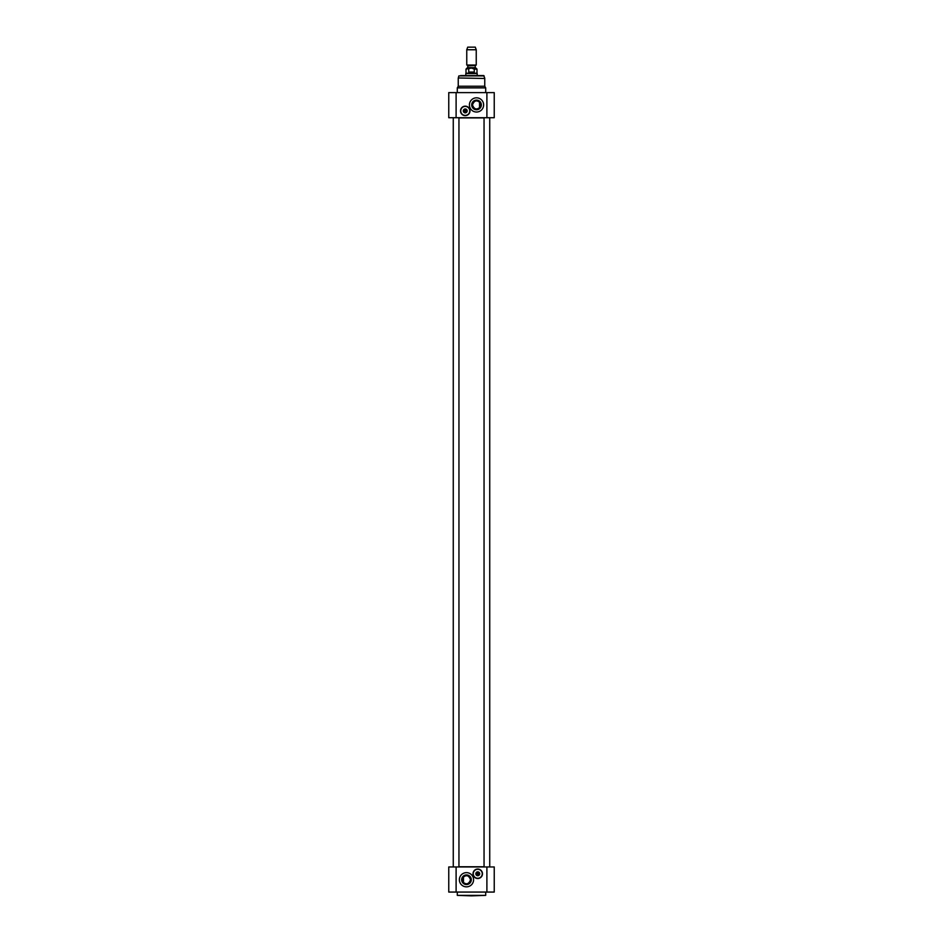 <?xml version="1.0" encoding="UTF-8"?>
<svg xmlns="http://www.w3.org/2000/svg" width="943" height="943" viewBox="0 0 943 943"><rect width="100%" height="100%" fill="white"/><g stroke="black" fill="none" stroke-linecap="round" stroke-linejoin="round"><path stroke-width="1.41" d="M484.054 866.77L458.946 866.77M458.946 117.91L484.054 117.91M478.231 875.269A1.568 1.568 0 0 0 478.231 872.287L478.231 875.269A1.568 1.568 0 0 1 477.276 875.269L477.276 872.287A1.568 1.568 0 0 0 477.276 875.269L477.276 875.069A1.379 1.379 0 0 1 477.276 872.487L477.276 872.287A1.568 1.568 0 0 1 478.231 872.287L478.231 872.487A1.379 1.379 0 0 1 478.231 875.069L478.231 875.269M477.747 875.387A1.615 1.615 0 0 1 476.144 873.784A1.615 1.615 0 0 1 477.747 872.169A1.615 1.615 0 0 1 479.362 873.784A1.615 1.615 0 0 1 477.747 875.387M486.894 866.959L448.762 866.959L448.762 892.066L494.238 892.066L494.238 866.959L486.894 866.959L486.894 892.066M466.479 872.64A7.108 7.108 0 0 1 472.632 883.296A7.108 7.108 0 0 1 460.325 883.296A7.108 7.108 0 0 1 466.479 872.64M482.486 873.784A4.739 4.739 0 0 1 475.378 877.886A4.739 4.739 0 0 1 475.378 869.682A4.739 4.739 0 0 1 482.486 873.784M463.461 877.037C466.585 874.621 468.942 875.528 470.533 879.748C468.942 883.968 466.585 884.876 463.461 882.459L463.461 877.037A4.055 4.055 0 0 1 470.18 878.098A4.055 4.055 0 0 1 466.479 883.803A4.055 4.055 0 0 1 463.461 877.037M466.479 884.558A4.809 4.809 0 0 0 470.651 877.344A4.809 4.809 0 0 0 462.306 877.344A4.809 4.809 0 0 0 466.479 884.558M471.5 895.85L485.704 895.379L457.296 895.379L471.5 895.85M477.747 878.369A4.597 4.597 0 0 0 481.732 871.485A4.597 4.597 0 0 0 473.775 871.485A4.597 4.597 0 0 0 477.747 878.369M477.747 878.275A4.503 4.503 0 0 1 473.857 871.532A4.503 4.503 0 0 1 481.649 871.532A4.503 4.503 0 0 1 477.747 878.275M477.747 875.717A1.945 1.945 0 0 0 479.433 872.805A1.945 1.945 0 0 0 476.074 872.805A1.945 1.945 0 0 0 477.747 875.717M477.747 875.434A1.662 1.662 0 0 1 476.321 872.947A1.662 1.662 0 0 1 479.185 872.947A1.662 1.662 0 0 1 477.747 875.434M465.818 75.57L465.818 73.53L477.182 73.53L477.182 75.57M471.5 65.043L476.239 65.043L476.239 49.755L466.761 49.755L466.761 65.043L471.5 65.043M474.282 69.122L476.993 69.122L475.861 67.99L467.139 67.99L466.007 69.122L471.5 68.049L474.282 69.122L474.282 72.057L471.5 72.823L468.718 72.057L468.718 69.122M474.282 72.057L468.718 72.057M466.007 69.122L466.007 73.2L476.993 73.2L476.993 69.122M466.761 49.755L467.716 47.15L475.284 47.15L476.239 49.755M458.239 78.469L458.239 86.237L484.761 86.237L484.761 78.469L458.298 77.974L484.761 78.469M458.239 86.237L457.296 87.876L485.704 87.876L484.761 86.237M456.106 117.722L494.238 117.722L494.238 92.614L448.762 92.614L448.762 117.722L456.106 117.722L456.106 92.614M476.521 112.028A7.108 7.108 0 0 1 470.368 101.373A7.108 7.108 0 0 1 482.675 101.373A7.108 7.108 0 0 1 476.521 112.028M460.514 110.897A4.739 4.739 0 0 1 467.622 106.795A4.739 4.739 0 0 1 467.622 114.999A4.739 4.739 0 0 1 460.514 110.897M484.148 75.912L458.852 75.912L483.688 75.57L484.702 77.974M460.608 75.57L482.392 75.57M476.521 100.111A4.809 4.809 0 0 0 472.349 107.337A4.809 4.809 0 0 0 480.694 107.337A4.809 4.809 0 0 0 476.521 100.111M476.521 100.877A4.055 4.055 0 0 1 479.539 107.643A4.055 4.055 0 0 1 472.82 106.583A4.055 4.055 0 0 1 476.521 100.877M465.724 112.382A1.568 1.568 0 0 0 465.724 109.412L465.724 112.382A1.568 1.568 0 0 1 464.769 112.382L464.769 109.412A1.568 1.568 0 0 0 464.769 112.382L464.769 112.182A1.379 1.379 0 0 1 464.769 109.612L464.769 109.412A1.568 1.568 0 0 1 465.724 109.412L465.724 109.612A1.379 1.379 0 0 1 465.724 112.182L465.724 112.382M465.253 112.512A1.615 1.615 0 0 1 463.638 110.897A1.615 1.615 0 0 1 465.253 109.282A1.615 1.615 0 0 1 466.856 110.897A1.615 1.615 0 0 1 465.253 112.512M465.253 115.494A4.597 4.597 0 0 0 469.225 108.598A4.597 4.597 0 0 0 461.268 108.598A4.597 4.597 0 0 0 465.253 115.494M465.253 115.4A4.503 4.503 0 0 1 461.351 108.645A4.503 4.503 0 0 1 469.142 108.645A4.503 4.503 0 0 1 465.253 115.4M465.253 112.842A1.945 1.945 0 0 0 466.926 109.93A1.945 1.945 0 0 0 463.567 109.93A1.945 1.945 0 0 0 465.253 112.842M465.253 112.559A1.662 1.662 0 0 1 463.815 110.072A1.662 1.662 0 0 1 466.679 110.072A1.662 1.662 0 0 1 465.253 112.559M479.539 107.643C476.415 110.048 474.058 109.152 472.467 104.932C474.058 100.712 476.415 99.805 479.539 102.221L479.539 107.643M456.106 866.959L456.106 892.066M475.237 65.845L475.237 67.613L467.763 67.613L467.763 65.845L475.425 65.515L466.761 65.043M486.894 117.722L486.894 92.614M457.296 892.066L457.296 895.379M485.704 892.066L485.704 895.379M475.425 65.515L476.239 65.043M485.704 92.614L485.704 87.876M457.296 92.614L457.296 87.876M458.852 75.912L458.298 77.974M489.735 866.959L489.735 117.722L489.735 866.959M484.054 866.959L484.054 117.722M458.946 866.959L458.946 117.722M453.265 866.959L453.265 117.722"/></g></svg>
